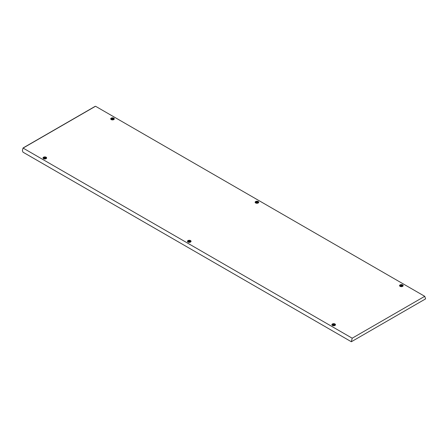 <?xml version="1.0" encoding="UTF-8"?>
<svg xmlns="http://www.w3.org/2000/svg" width="448" height="448" viewBox="0 0 448 448"><rect width="100%" height="100%" fill="white"/><g stroke="black" fill="none" stroke-linecap="round" stroke-linejoin="round"><path stroke-width="0.67" d="M401.195 285.079L400.73 285.354L400.882 285.667L401.996 285.533L401.195 285.079M401.839 285.281L400.775 285.41M401.89 285.135A0.745 0.431 180 0 1 401.89 285.746A0.745 0.431 180 0 1 400.837 285.746A0.745 0.431 180 0 1 400.837 285.135A0.745 0.431 180 0 1 401.89 285.135M402.354 285.062A1.4 0.806 180 0 1 402.763 285.634A1.4 0.806 180 0 1 401.901 286.378A1.4 0.806 180 0 1 400.372 286.205A1.4 0.806 180 0 1 399.963 285.634A1.4 0.806 180 0 1 400.826 284.883A1.4 0.806 180 0 1 402.354 285.062M402.763 285.634L402.763 286.205A1.4 0.806 180 0 1 402.758 286.289M399.969 286.289A1.4 0.806 180 0 1 399.963 286.205L399.963 285.634M187.992 242.054A1.798 1.036 180 0 1 187.578 241.679A1.798 1.036 180 0 1 188.294 240.447A1.798 1.036 180 0 1 190.529 240.587A1.798 1.036 180 0 1 190.943 241.679A1.798 1.036 180 0 1 187.992 242.054M255.668 202.983A1.798 1.036 180 0 1 255.254 202.608A1.798 1.036 180 0 1 255.965 201.376A1.798 1.036 180 0 1 258.205 201.516A1.798 1.036 180 0 1 258.619 202.608A1.798 1.036 180 0 1 255.668 202.983M111.238 119.599A1.798 1.036 180 0 1 110.824 119.224A1.798 1.036 180 0 1 111.541 117.992A1.798 1.036 180 0 1 113.775 118.132A1.798 1.036 180 0 1 114.19 119.224A1.798 1.036 180 0 1 111.238 119.599M43.562 158.67A1.798 1.036 180 0 1 43.154 158.295A1.798 1.036 180 0 1 43.865 157.063A1.798 1.036 180 0 1 46.105 157.203A1.798 1.036 180 0 1 46.519 158.295A1.798 1.036 180 0 1 43.562 158.67M332.416 325.438A1.798 1.036 180 0 1 332.007 325.063A1.798 1.036 180 0 1 332.718 323.831A1.798 1.036 180 0 1 334.958 323.971A1.798 1.036 180 0 1 335.373 325.063A1.798 1.036 180 0 1 332.416 325.438M400.092 286.367A1.798 1.036 180 0 1 399.678 285.992A1.798 1.036 180 0 1 400.394 284.76A1.798 1.036 180 0 1 402.634 284.9A1.798 1.036 180 0 1 403.043 285.992A1.798 1.036 180 0 1 400.092 286.367M23.094 148.075L352.201 338.201L424.743 296.318L95.53 106.254L94.914 106.607M352.201 338.201L351.344 341.746L22.954 152.158L22.4 150.573L22.988 148.131M351.344 341.746L425.6 298.878L424.743 296.318M333.519 324.15L333.054 324.425L333.206 324.738L334.32 324.604L333.519 324.15M334.163 324.358L333.105 324.481M334.219 324.206A0.745 0.431 180 0 1 334.219 324.817A0.745 0.431 180 0 1 333.161 324.817A0.745 0.431 180 0 1 333.161 324.206A0.745 0.431 180 0 1 334.219 324.206M334.678 324.134A1.4 0.806 180 0 1 335.087 324.705A1.4 0.806 180 0 1 334.225 325.45A1.4 0.806 180 0 1 332.696 325.276A1.4 0.806 180 0 1 332.287 324.705A1.4 0.806 180 0 1 333.15 323.96A1.4 0.806 180 0 1 334.678 324.134M335.087 324.705L335.087 325.276A1.4 0.806 180 0 1 335.082 325.36M332.293 325.36A1.4 0.806 180 0 1 332.287 325.276L332.287 324.705M44.666 157.382L44.201 157.657L44.352 157.97L45.466 157.836L44.666 157.382M45.31 157.584L44.251 157.713M45.36 157.438A0.745 0.431 180 0 1 45.36 158.049A0.745 0.431 180 0 1 44.307 158.049A0.745 0.431 180 0 1 44.307 157.438A0.745 0.431 180 0 1 45.36 157.438M45.825 157.366A1.4 0.806 180 0 1 46.234 157.937A1.4 0.806 180 0 1 45.371 158.682A1.4 0.806 180 0 1 43.842 158.508A1.4 0.806 180 0 1 43.434 157.937A1.4 0.806 180 0 1 44.296 157.186A1.4 0.806 180 0 1 45.825 157.366M46.234 157.937L46.234 158.508A1.4 0.806 180 0 1 46.228 158.592M43.439 158.592A1.4 0.806 180 0 1 43.434 158.508L43.434 157.937M112.342 118.311L111.877 118.586L112.028 118.899L113.142 118.765L112.342 118.311M112.986 118.513L111.922 118.642M113.036 118.367A0.745 0.431 180 0 1 113.036 118.978A0.745 0.431 180 0 1 111.978 118.978A0.745 0.431 180 0 1 111.978 118.367A0.745 0.431 180 0 1 113.036 118.367M113.501 118.294A1.4 0.806 180 0 1 113.91 118.866A1.4 0.806 180 0 1 113.047 119.61A1.4 0.806 180 0 1 111.518 119.437A1.4 0.806 180 0 1 111.11 118.866A1.4 0.806 180 0 1 111.972 118.115A1.4 0.806 180 0 1 113.501 118.294M113.91 118.866L113.91 119.437A1.4 0.806 180 0 1 113.904 119.521M111.115 119.521A1.4 0.806 180 0 1 111.11 119.437L111.11 118.866M256.766 201.695L256.301 201.97L256.452 202.283L257.566 202.149L256.766 201.695M257.41 201.897L256.351 202.026M257.466 201.751A0.745 0.431 180 0 1 257.466 202.362A0.745 0.431 180 0 1 256.407 202.362A0.745 0.431 180 0 1 256.407 201.751A0.745 0.431 180 0 1 257.466 201.751M257.925 201.678A1.4 0.806 180 0 1 258.334 202.25A1.4 0.806 180 0 1 257.471 202.994A1.4 0.806 180 0 1 255.948 202.821A1.4 0.806 180 0 1 255.534 202.25A1.4 0.806 180 0 1 256.402 201.499A1.4 0.806 180 0 1 257.925 201.678M258.334 202.25L258.334 202.821A1.4 0.806 180 0 1 258.328 202.905M255.545 202.905A1.4 0.806 180 0 1 255.534 202.821L255.534 202.25M189.09 240.766L188.782 241.354L189.896 241.22L189.09 240.766M189.739 240.974L188.675 241.097M189.79 240.822A0.745 0.431 180 0 1 189.79 241.433A0.745 0.431 180 0 1 188.731 241.433A0.745 0.431 180 0 1 188.731 240.822A0.745 0.431 180 0 1 189.79 240.822M190.249 240.75A1.4 0.806 180 0 1 190.663 241.321A1.4 0.806 180 0 1 189.795 242.066A1.4 0.806 180 0 1 188.272 241.892A1.4 0.806 180 0 1 187.863 241.321A1.4 0.806 180 0 1 188.726 240.57A1.4 0.806 180 0 1 190.249 240.75M190.663 241.321L190.663 241.892A1.4 0.806 180 0 1 190.652 241.976M187.869 241.976A1.4 0.806 180 0 1 187.863 241.892L187.863 241.321M23.346 147.93L95.172 106.462M23.167 147.907L94.993 106.439"/></g></svg>
